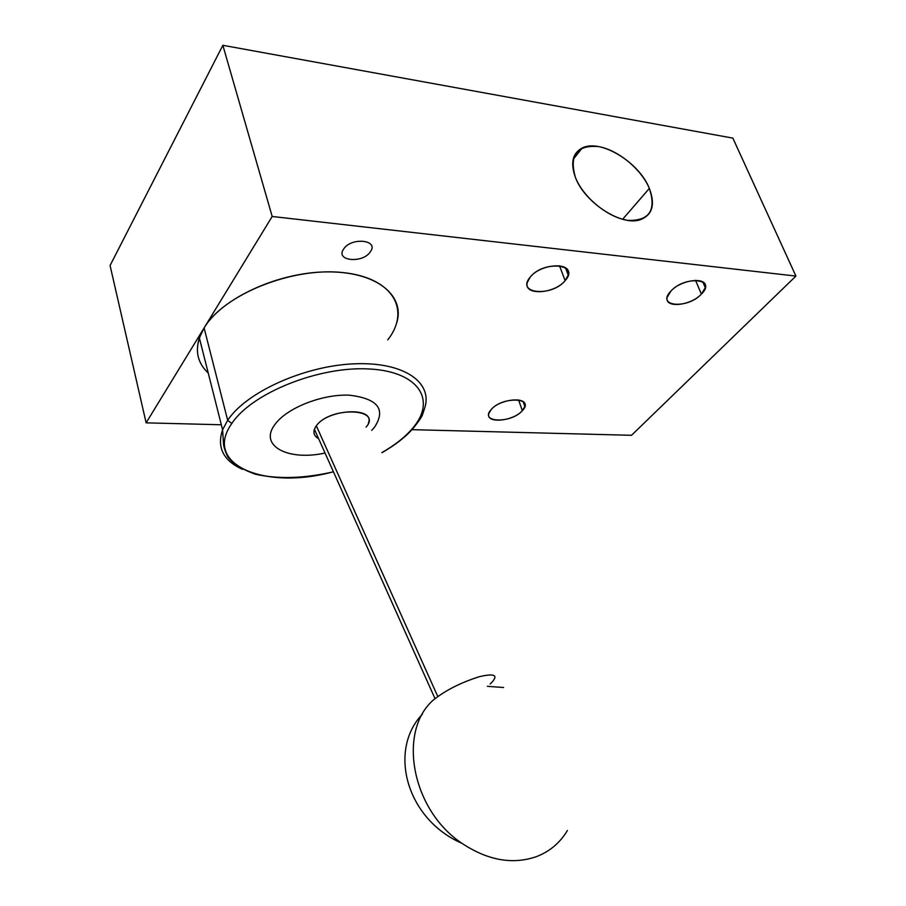 <?xml version="1.0" encoding="UTF-8"?>
<svg xmlns="http://www.w3.org/2000/svg" width="906" height="906" viewBox="0 0 906 906"><rect width="100%" height="100%" fill="white"/><g stroke="black" fill="none" stroke-linecap="round" stroke-linejoin="round"><path stroke-width="1.36" d="M536.986 856.43C512.977 864.936 487.949 860.564 461.913 843.305C411.165 809.556 397.632 730.961 433.328 700.044C445.559 690.281 460.973 682.478 479.568 676.635C495.503 672.954 499.036 675.423 490.18 684.03C499.036 675.423 495.503 672.954 479.568 676.635C460.973 682.478 445.559 690.281 433.328 700.044C397.632 730.961 411.165 809.556 461.913 843.305C487.949 860.564 512.977 864.936 536.986 856.43C550.078 851.221 560.225 842.557 567.428 830.462C560.225 842.557 550.078 851.221 536.986 856.43M368.357 423.159C375.662 406.613 328.029 408.674 316.33 425.809C312.525 431.29 313.283 435.582 318.618 438.697C314.529 436.42 313.125 433.283 314.405 429.274L316.33 425.809L437.779 696.499L316.33 425.809C330.146 406.182 382.932 408.119 366.092 427.111M274.858 424.597C258.504 446.012 288.47 461.245 325.028 453.011C288.47 461.245 258.504 446.012 274.858 424.597C286.421 408.108 322.117 393.94 349.286 395.175C377.791 398.583 386.205 409.274 374.518 427.224C386.205 409.274 377.791 398.583 349.286 395.175C322.117 393.94 286.421 408.108 274.858 424.597M371.687 430.384L374.518 427.224L371.687 430.384M412.649 428.232C436.624 400.565 419.399 371.585 369.331 368.98C319.546 365.911 251.857 392.921 231.834 423.464C202.061 465.401 266.613 490.406 333.408 471.732C266.613 490.406 202.061 465.401 231.834 423.464L227.678 420.305C246.341 391.913 305.016 365.571 354.846 363.793C404.846 361.743 433.748 383.125 424.393 408.991C433.748 383.125 404.846 361.743 354.846 363.793C305.016 365.571 246.341 391.913 227.678 420.305L231.834 423.464C251.857 392.921 319.546 365.911 369.331 368.98C419.399 371.585 436.624 400.565 412.649 428.232L413.227 428.187L412.649 428.232C405.141 437.066 394.891 445.174 381.924 452.558C394.891 445.174 405.141 437.066 412.649 428.232M414.778 426.341L413.227 428.187L414.778 426.341M242.4 469.285C223.284 460.588 216.681 447.417 222.593 429.784L227.678 420.305L222.593 429.784C216.681 447.417 223.284 460.588 242.4 469.285M396.828 322.581C405.186 295.175 376.103 271.37 327.168 271.891C278.38 272.106 221.664 298.221 204.099 327.949L272.185 216.477L146.126 422.842L110.079 265.515L222.853 45.3L272.185 216.477L795.921 276.081L272.185 216.477L222.853 45.3L732.852 138.12L795.921 276.081L631.516 435.299L411.913 429.659L631.516 435.299L795.921 276.081L732.852 138.12L222.853 45.3L110.079 265.515L146.126 422.842L204.031 328.051C194.009 345.843 195.424 360.837 208.244 373.057C198.006 363.465 195.039 351.755 199.354 337.904L204.099 327.949L227.678 420.305L204.099 327.949C223.476 294.744 291.381 267.225 341.992 272.48C392.898 277.225 411.245 310.056 387.745 339.897M146.126 422.842L221.324 424.767L146.126 422.842M343.634 249.059C351.302 236.806 379.467 239.909 370.328 251.811C362.728 263.737 334.926 261.053 343.634 249.059C351.302 236.806 379.467 239.909 370.328 251.811C362.728 263.737 334.926 261.053 343.634 249.059M670.893 291.098C685.253 275.209 717.382 278.731 701.38 294.11C687.337 309.433 655.548 306.613 670.893 291.098L667.224 297.259C664.064 308.504 690.644 305.934 701.38 294.11L705.276 287.655C708.537 276.489 681.505 279.059 670.893 291.098M530.191 277.157C543.725 259.943 580.621 263.997 565.129 280.622C551.879 297.168 515.525 293.952 530.191 277.157L527.337 282.378C523.079 295.832 554.393 294.19 565.129 280.622L559.489 265.752L565.129 280.622L568.232 275.062C572.603 261.732 540.78 263.306 530.191 277.157M491.177 409.569C502.524 396.069 535.412 397.508 522.332 410.678C511.188 423.725 478.742 422.819 491.177 409.569L488.832 413.566C485.446 423.917 513.294 421.392 522.332 410.678L518.583 399.954L522.332 410.678L524.846 406.454C528.357 396.171 500.089 398.663 491.177 409.569M695.536 280.316L701.38 294.11L695.536 280.316M575.401 177.372C583.204 197.508 608.504 217.995 628.345 220.407C649.489 220.804 656.499 210.135 649.353 188.414C641.289 169.048 617.733 149.705 598.13 146.523C576.658 144.994 569.081 155.277 575.401 177.372C584.54 202.604 621.55 226.511 640.27 219.739C652.433 215.016 655.457 204.575 649.353 188.414L622.66 219.263L649.353 188.414C639.24 162.299 600.338 138.527 582.218 147.995C572.524 153.114 570.259 162.91 575.401 177.372M568.119 271.154L566.476 270.464L568.119 271.154M503.611 687.495L487.315 686.329M422.468 714.098C387.881 750.055 406.148 819.081 461.913 843.305M435.005 698.617L314.405 429.274M424.393 408.991L422.173 415.639C420.882 417.677 420.373 419.376 413.227 428.187C406.047 436.658 395.628 444.823 381.981 452.683M333.442 471.811C304.269 478.493 278.244 479.297 255.367 474.223C241.845 469.308 232.627 463.464 227.7 456.681C224.937 450.826 223.51 446.239 223.454 442.909L222.593 429.784L199.354 337.904M705.276 287.655L702.841 281.913M568.232 275.062L565.469 267.825M524.846 406.454L523.181 401.709M582.218 147.995L573.147 159.411"/></g></svg>
